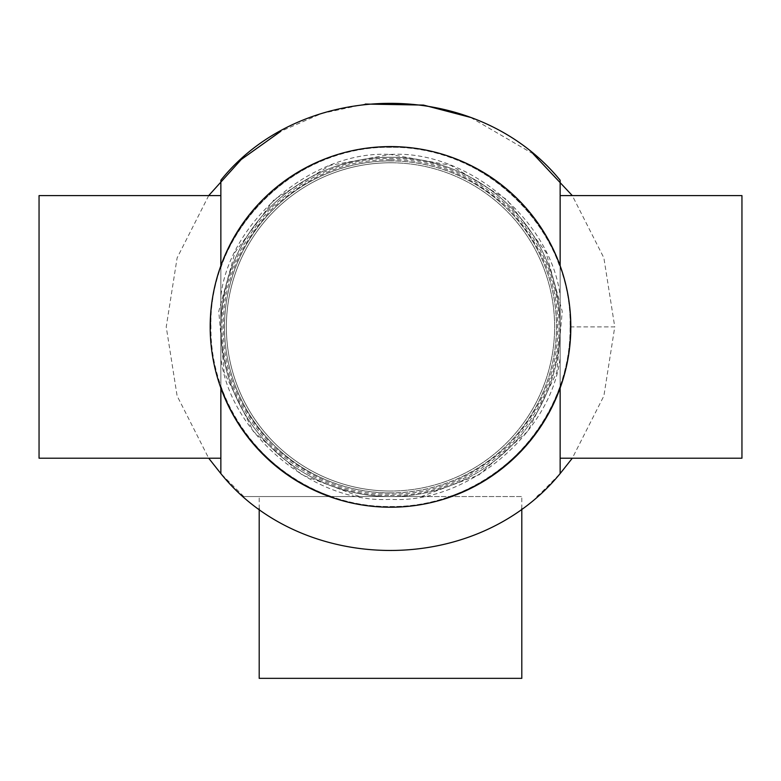 <?xml version="1.0" encoding="UTF-8"?>
<svg xmlns="http://www.w3.org/2000/svg" width="781" height="781" viewBox="0 0 781 781"><rect width="100%" height="100%" fill="white"/><g stroke="black" fill="none" stroke-linecap="round" stroke-linejoin="round"><path stroke-width="0.59" stroke-dasharray="3.9 2.93" d="M210.811 326.897C208.312 230.912 294.486 144.788 390.383 147.219C486.456 144.807 572.541 230.532 570.189 326.897C571.136 401.434 520.81 472.749 449.739 496.54L449.339 496.54C520.136 473.003 571.028 401.922 570.052 326.897C572.561 230.981 486.436 144.924 390.617 147.345C294.613 144.944 208.586 230.61 210.948 326.897C209.991 401.502 260.473 472.876 331.661 496.54L331.261 496.54C260.59 472.876 209.855 401.844 210.811 326.897L210.948 326.897M421.457 496.54L243.818 496.54L359.543 496.54L302.208 475.024L253.229 431.268L224.157 372.361L218.758 311.365L235.022 252.322L274.19 199.594L330.236 165.328L390.5 154.462L450.764 165.328L506.81 199.594L545.978 252.322L562.242 311.365L556.843 372.361L527.771 431.268L478.792 475.024L421.457 496.54L390.5 496.54A169.643 169.643 0 0 0 560.143 326.897A169.643 169.643 0 0 0 390.5 157.264A169.643 169.643 0 0 0 220.857 326.897A169.643 169.643 0 0 0 390.5 496.54A169.643 169.643 0 0 1 220.857 326.897L220.857 357.854C229.848 433.621 314.352 504.106 390.5 499.342C466.647 504.106 551.152 433.631 560.143 357.854L560.143 326.897A169.643 169.643 0 0 1 390.5 496.54L359.543 496.54M390.5 495.408C433.68 495.925 473.393 479.475 509.651 446.049C543.078 409.8 559.528 370.087 559.001 326.897C559.528 283.718 543.078 244.004 509.651 207.756C473.403 174.329 433.68 157.879 390.5 158.397C347.32 157.879 307.607 174.329 271.349 207.756C237.922 244.004 221.472 283.718 221.999 326.897C221.472 370.087 237.922 409.8 271.349 446.049C307.597 479.475 347.32 495.925 390.5 495.408M390.5 162.77A164.127 164.127 0 0 1 554.627 326.897A164.127 164.127 0 0 1 390.5 491.024A164.127 164.127 0 0 0 554.627 326.897A164.127 164.127 0 0 0 390.5 162.77A164.127 164.127 0 0 1 554.627 326.897A164.127 164.127 0 0 1 390.5 491.024A164.127 164.127 0 0 0 554.627 326.897A164.127 164.127 0 0 0 390.5 162.77A164.127 164.127 0 0 0 226.373 326.897A164.127 164.127 0 0 0 390.5 491.024A164.127 164.127 0 0 1 226.373 326.897A164.127 164.127 0 0 1 390.5 162.77A164.127 164.127 0 0 0 226.373 326.897A164.127 164.127 0 0 0 390.5 491.024A164.127 164.127 0 0 1 226.373 326.897A164.127 164.127 0 0 1 390.5 162.77A164.127 164.127 0 0 0 226.373 326.897A164.127 164.127 0 0 0 390.5 491.024A164.127 164.127 0 0 1 226.373 326.897A164.127 164.127 0 0 1 390.5 162.77M390.5 159.714C433.348 159.197 472.749 175.52 508.724 208.683C541.887 244.648 558.21 284.059 557.693 326.897C558.21 369.745 541.887 409.156 508.724 445.121C472.749 478.284 433.348 494.607 390.5 494.09C347.652 494.607 308.251 478.284 272.276 445.121C239.113 409.156 222.79 369.745 223.307 326.897C222.79 284.059 239.113 244.648 272.276 208.683C308.251 175.52 347.652 159.197 390.5 159.714M521.806 678.347L259.194 678.347M39.05 458.203L39.05 195.601M521.806 508.704L521.806 496.54L259.194 496.54L521.806 496.54M259.194 508.704L259.194 496.54M390.5 507.22A180.323 180.323 0 0 0 570.823 326.897A180.323 180.323 0 0 0 390.5 146.584A180.323 180.323 0 0 1 570.823 326.897A180.323 180.323 0 0 1 390.5 507.22A180.323 180.323 0 0 0 570.823 326.897A180.323 180.323 0 0 0 390.5 146.584A180.323 180.323 0 0 0 210.177 326.897A180.323 180.323 0 0 0 390.5 507.22A180.323 180.323 0 0 1 210.177 326.897A180.323 180.323 0 0 1 390.5 146.584A180.323 180.323 0 0 0 210.177 326.897A180.323 180.323 0 0 0 390.5 507.22M560.143 195.601L560.143 458.203L560.143 195.601M220.857 458.203L220.857 195.601L220.857 458.203M741.95 195.601L741.95 458.203M220.857 326.897A169.643 169.643 0 0 1 390.5 157.264A169.643 169.643 0 0 1 560.143 326.897L560.143 295.95C551.152 220.183 466.647 149.698 390.5 154.462C314.352 149.698 229.848 220.174 220.857 295.95L220.857 326.897A169.643 169.643 0 0 1 390.5 157.264A169.643 169.643 0 0 1 560.143 326.897A169.643 169.643 0 0 1 390.5 496.54M560.143 357.854L560.143 386.136C536.596 456.856 465.056 507.601 390.627 506.586C315.944 507.572 244.658 457.197 220.857 386.136L220.857 357.854M560.143 180.216L560.143 295.95M560.143 388.04L560.143 265.765M560.143 386.136L560.143 473.589L539.075 494.881M220.857 265.765L220.857 388.04M243.818 496.54L220.857 473.589L220.857 386.136M220.857 295.95L220.857 180.216M220.857 267.668C244.404 196.949 315.944 146.203 390.373 147.219C465.056 146.232 536.342 196.607 560.143 267.668M560.143 385.941C536.664 456.719 465.095 507.543 390.627 506.518C315.905 507.504 244.599 457.07 220.857 385.941M220.857 267.863C244.336 197.085 315.905 146.262 390.373 147.277C465.095 146.301 536.401 196.734 560.143 267.863M570.189 326.897L614.764 326.897L603.879 257.906L572.307 195.601M570.052 326.897L614.764 326.897L603.889 395.899L572.307 458.203M390.5 160.866A166.041 166.041 0 0 1 556.541 326.897A166.041 166.041 0 0 1 390.5 492.938A166.041 166.041 0 0 1 224.459 326.897A166.041 166.041 0 0 1 390.5 160.866M390.5 492.87A165.972 165.972 0 0 0 556.472 326.897A165.972 165.972 0 0 0 390.5 160.935A165.972 165.972 0 0 0 224.528 326.897A165.972 165.972 0 0 0 390.5 492.87M533.159 153.867L470.523 117.404M365.332 104.058L321.704 113.47L280.818 131.286M208.693 195.601L177.111 257.935L166.236 326.897L177.111 395.899L208.693 458.203"/><path stroke-width="1.17" d="M259.194 508.704L259.194 678.347L521.806 678.347L521.806 508.704M220.857 195.601L39.05 195.601L39.05 458.203L220.857 458.203M560.143 458.203L741.95 458.203L741.95 195.601L560.143 195.601M390.5 146.584A180.323 180.323 0 0 1 570.823 326.897A180.323 180.323 0 0 1 390.5 507.22A180.323 180.323 0 0 1 210.177 326.897A180.323 180.323 0 0 1 390.5 146.584M560.143 265.765L560.143 180.216C474.955 76.235 301.964 79.203 220.857 180.216L220.857 265.765M220.857 388.04L220.857 473.589C301.964 574.601 474.955 577.569 560.143 473.589L560.143 388.04M572.307 195.601L533.159 153.867M470.523 117.404L423.507 105.084L365.332 104.058M280.818 131.286L241.241 159.5L208.693 195.601M220.857 473.589L208.693 458.203M537.182 496.54L539.075 494.881M560.143 473.589L572.307 458.203"/></g></svg>
